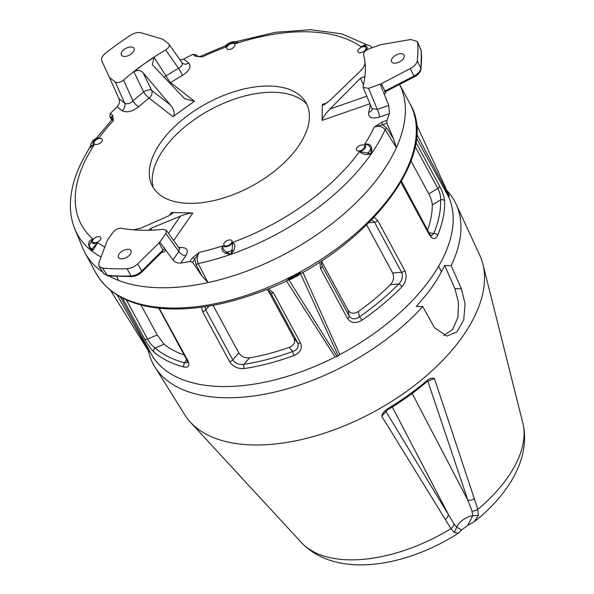 <?xml version="1.0" encoding="UTF-8"?>
<svg xmlns="http://www.w3.org/2000/svg" width="594" height="594" viewBox="0 0 594 594"><rect width="100%" height="100%" fill="white"/><g stroke="black" fill="none" stroke-linecap="round" stroke-linejoin="round"><path stroke-width="0.89" d="M399.547 84.467A178.393 96.109 151.6 0 1 312.192 237.852A178.393 96.109 151.6 0 1 108.984 276.032A178.393 96.109 -28.4 0 0 118.421 280.383L116.825 276.507M96.555 138.098L99.168 137.793L96.473 138.135C92.961 139.984 90.979 142.612 90.526 146.005L83.843 157.93C74.688 174.799 70.203 191.03 70.382 206.623C70.53 214.642 72.052 222.178 74.948 229.232L82.7 247.973A178.393 96.109 -28.4 0 0 102.807 272.252A178.393 96.109 151.6 0 1 85.009 252.836L95.976 273.114A178.393 96.109 -28.4 0 0 298.611 272.809A178.393 96.109 -28.4 0 0 409.815 103.423L399.621 84.556M438.587 266.268L441.535 271.725M321.97 260.566L321.48 263.751L322.156 266.067L349.205 316.09C351.871 319.513 355.279 319.765 359.422 316.854A3.044 0.505 55.4 0 1 361.932 320.233C355.932 323.819 351.136 323.255 347.549 318.525L320.5 268.495L319.906 261.895M302.799 272.111L339.835 354.573L338.253 355.865L300.386 273.44M416.557 133.821L449.146 196.094L448.908 197.423A168.251 90.652 151.6 0 1 339.835 354.573M448.908 197.423L416.305 137.838M415.807 142.129L439.508 185.959C442.456 191.58 444.164 196.607 444.624 201.039A168.251 90.652 151.6 0 1 437.607 235.365C435.365 239.724 432.655 239.62 429.484 235.053L402.435 185.024L401.165 181.801M374.265 217.374L377.769 220.589L404.818 270.612C407.15 276.373 406.199 281.742 401.975 286.731A168.251 90.652 151.6 0 1 361.932 320.233M120.404 296.948L136.048 325.92M288.654 279.544L337.05 356.489L335.113 357.024A168.251 90.652 151.6 0 1 151.032 353.623L136.071 325.95M335.113 357.024L286.308 280.687M268.347 288.729L273.492 292.909L300.542 342.931C302.532 348.478 300.364 352.658 294.037 355.487A168.251 90.652 151.6 0 1 244.416 368.54C238.06 369.06 233.115 366.75 229.581 361.598L202.532 311.568L201.678 307.187M159.199 308.227L187.771 360.551C189.887 365.659 188.64 367.82 184.021 367.033A168.251 90.652 151.6 0 1 153.898 351.99C150.809 348.945 147.735 344.624 144.684 339.04L122.535 298.077M110.454 290.317L148.864 351.574A1.017 0.549 -28.4 0 0 149.235 351.752L117.218 295.092M449.146 196.094A1.017 0.549 -28.4 0 0 449.22 195.649L416.156 123.812M337.05 356.489A1.017 0.549 -28.4 0 0 338.253 355.865M150.379 352.368L149.235 351.752M126.388 299.918L147.564 339.085L157.18 334.957L140.971 304.974M157.18 334.957L164.07 344.201A156.088 84.096 -28.4 0 0 184.17 354.989M205.16 306.682L205.739 309.882L232.789 359.905L238.788 352.903C241.342 356.615 244.943 358.241 249.599 357.788A156.088 84.096 -28.4 0 0 289.36 347.334C293.926 345.366 295.485 342.382 294.037 338.372L268.05 290.31M238.788 352.903L213.068 305.346M347.549 318.525A3.044 1.641 151.6 0 0 349.205 316.09L348.077 310.32C350.638 313.736 354.069 314.129 358.375 311.494A156.088 84.096 -28.4 0 0 390.458 284.652C393.599 281.066 394.334 277.19 392.664 273.01L366.728 225.044M348.077 310.32L321.681 261.501M427.546 230.13A156.088 84.096 -28.4 0 0 432.298 204.937C432.09 201.685 430.932 198.01 428.823 193.911L410.996 160.937M401.492 181.237L429.566 233.865L431.348 235.848L433.731 233.516A165.214 89.011 -28.4 0 0 440.614 199.814C440.852 196.384 439.909 192.582 437.793 188.395L415.08 146.399M358.375 311.494L359.422 316.854A165.214 89.011 -28.4 0 0 398.745 283.954C402.286 280.427 403.229 276.529 401.589 272.26L374.539 222.238L371.866 219.884M229.581 361.598A3.044 1.641 151.6 0 0 232.789 359.905C235.462 363.654 239.204 365.11 244.03 364.285A165.214 89.011 -28.4 0 0 292.753 351.47C297.453 349.777 299.101 346.896 297.698 342.835L270.649 292.805L268.547 290.592L266.209 289.597M144.684 339.04A3.044 1.641 151.6 0 0 147.564 339.085C149.881 343.184 152.406 346.168 155.145 348.032A165.214 89.011 -28.4 0 0 184.734 362.808L187.607 362.533M299.859 273.73A6.942 3.742 151.6 0 1 299.235 274.933L290.399 279.522A3.044 1.893 92.2 0 0 289.887 278.928M287.8 279.425L300.497 272.839M299.235 274.933A3.044 1.782 34.1 0 1 299.012 274.19M164.07 344.201L155.145 348.032A3.044 2.51 131.1 0 0 153.898 351.99M186.546 359.392L184.734 362.808A3.044 2.22 104.5 0 0 184.021 367.033M249.599 357.788L244.03 364.285A3.044 1.418 81.3 0 0 244.416 368.54M289.36 347.334L292.753 351.47A3.044 0.661 69.8 0 0 294.037 355.487M390.458 284.652L398.745 283.954A3.044 1.285 44.3 0 1 401.975 286.731M428.987 232.796L433.731 233.516A3.044 2.131 22.6 0 1 437.607 235.365M432.298 204.937L440.614 199.814A3.044 2.473 -2.1 0 1 444.624 201.039M231.512 243.043A4.559 2.458 -28.4 0 0 231.927 240.785A4.559 2.458 -28.4 0 0 226.745 240.793A4.559 2.458 -28.4 0 0 223.901 245.122A4.559 2.458 -28.4 0 0 224.718 245.812A4.559 2.458 -28.4 0 0 231.512 243.043M100.334 239.776A4.559 2.458 -28.4 0 0 100.75 237.518A4.559 2.458 -28.4 0 0 96.874 236.961A4.559 2.458 -28.4 0 0 92.805 240.162A4.559 2.458 -28.4 0 0 92.723 241.855A4.559 2.458 -28.4 0 0 96.221 242.53A4.559 2.458 -28.4 0 0 100.334 239.776M101.767 141.528A4.559 2.458 -28.4 0 0 102.175 139.271A4.559 2.458 -28.4 0 0 97 139.278A4.559 2.458 -28.4 0 0 94.156 143.607A4.559 2.458 -28.4 0 0 94.208 143.703A4.559 2.458 -28.4 0 0 97.743 144.253A4.559 2.458 -28.4 0 0 101.767 141.528M234.37 46.54A4.559 2.458 -28.4 0 0 234.786 44.283A4.559 2.458 -28.4 0 0 231.675 43.518A4.559 2.458 -28.4 0 0 227.628 45.797A4.559 2.458 -28.4 0 0 226.76 48.626A4.559 2.458 -28.4 0 0 230.249 49.302A4.559 2.458 -28.4 0 0 234.37 46.54M365.548 49.807A4.559 2.458 -28.4 0 0 365.956 47.55A4.559 2.458 -28.4 0 0 362.756 46.8A4.559 2.458 -28.4 0 0 357.93 51.886A4.559 2.458 -28.4 0 0 361.427 52.562A4.559 2.458 -28.4 0 0 365.548 49.807M356.92 147.876A4.559 2.458 151.6 0 1 361.033 145.122A4.559 2.458 151.6 0 1 364.53 145.797A4.559 2.458 151.6 0 1 361.687 150.133A4.559 2.458 151.6 0 1 356.504 150.141A4.559 2.458 151.6 0 1 356.92 147.876M298.299 146.421A87.385 47.082 -28.4 0 0 304.833 100.891A87.385 47.082 -28.4 0 0 237.088 90.815A87.385 47.082 -28.4 0 0 160.402 142.961A87.385 47.082 -28.4 0 0 151.344 183.88A87.385 47.082 -28.4 0 0 217.159 199.799A87.385 47.082 -28.4 0 0 298.299 146.421M236.575 43.251C238.409 40.875 238.12 40.993 235.707 43.622L236.078 41.654C232.447 41.387 229.143 42.575 226.158 45.218L225.861 47.045L225.029 45.916L200.364 56.378L202.198 56.935L195.374 56.2L192.961 54.314A180.034 97 -28.4 0 0 183.746 59.088L188.654 62.934C191.58 66.513 189.568 70.641 182.618 75.312A154.752 83.375 -28.4 0 0 170.634 82.633L194.431 101.255L172.899 116.676L149.101 98.062A154.752 83.375 -28.4 0 0 138.803 106.697C132.254 111.687 126.656 113.016 122.015 110.67A6.081 4.99 128 0 0 124.621 103.089C127.042 104.455 129.819 103.735 132.945 100.935A160.826 86.65 151.6 0 1 143.644 91.959L133.917 71.837C137.444 69.721 140.503 70.033 143.109 72.78L170.404 105.004C174.443 110.291 175.275 114.182 172.899 116.676M122.015 110.67L117.1 106.823A180.034 97 -28.4 0 0 110.321 113.506L112.734 115.392L113.417 120.53L111.932 119.721L112.259 119.082L112.355 119.691M169.372 215.533L171.503 212.466L192.805 212.994L173.686 240.555M178.764 247.609A154.752 83.375 -28.4 0 0 180.108 247.46C186.999 247.327 188.914 250.089 185.855 255.739A6.081 3.512 34.7 0 1 178.846 251.507L179.343 248.403L166.305 230.286L163.083 229.329A162.169 87.377 151.6 0 1 141.253 230.257A162.169 87.377 151.6 0 1 121.443 228.289C118.221 228.096 115.429 229.388 113.083 232.165L107.069 240.837L98.879 262.875L99.005 266.357L102.532 268.109A219.572 118.295 -28.4 0 0 127.049 268.718C130.962 268.429 134.519 266.803 137.719 263.84L159.853 242.152L165.875 233.479L166.305 230.286M185.855 255.739L180.776 263.06A180.034 97 -28.4 0 0 189.946 261.442L192.441 257.848L199.354 252.331C196.941 255.754 196.555 259.504 198.203 263.58L207.974 282.61A178.393 96.109 -28.4 0 0 396.391 147.654L385.127 129.685C382.439 126.359 378.831 125.475 374.294 127.019L381.957 122.097L386.865 120.389A180.034 97 -28.4 0 0 389.426 113.603L379.44 117.077C371.747 119.112 368.146 117.56 368.636 112.415A6.081 4.566 -165 0 0 372.074 109.496L371.911 108.516L377.264 109.385L388.751 105.39L389.426 113.603M369.943 103.757L322.089 120.396L322.319 104.433L327.42 102.658M194.431 101.255L184.734 98.782L153.103 65.615L152.383 64.701L154.091 57.388L143.666 64.234A162.169 87.377 151.6 0 1 165.689 49.926C169.104 47.594 170.084 45.545 168.629 43.778L162.808 39.219L141.075 32.789C137.949 32.024 134.407 32.87 130.442 35.321A219.572 118.295 -28.4 0 0 105.658 53.066C102.227 55.91 100.943 58.524 101.812 60.915L109.445 77.45L115.266 82.002C117.553 83.167 120.33 82.529 123.597 80.071A162.169 87.377 151.6 0 1 143.666 64.234L133.917 71.837M182.618 75.312L178.475 68.317L165.689 49.926M154.091 57.388L166.023 75.928A160.826 86.65 151.6 0 1 178.475 68.317C182.128 66.268 183.175 64.249 181.601 62.281M123.597 80.071L132.945 100.935A6.081 2.034 48.5 0 0 138.803 106.697M365.332 69.758A162.169 87.377 151.6 0 1 363.12 86.041L363.186 87.444L368.54 88.313L380.375 84.192L410.298 68.592C414.382 66.342 416.706 63.758 417.278 60.826A219.572 118.295 -28.4 0 0 417.545 42.464L417.285 41.476L410.721 39.501L380.954 44.654L369.112 48.767C365.303 50.401 363.461 52.428 363.58 54.848A162.169 87.377 151.6 0 1 365.332 69.758M192.961 54.314L195.671 54.834M111.627 120.047L109.801 116.342L110.321 113.506M117.1 106.823C119.364 104.395 119.988 101.678 118.978 98.671L124.621 103.089L115.266 82.002M109.445 77.45L118.978 98.671M180.079 59.964L183.746 59.088M386.865 120.389L386.954 123.24L382.714 124.718L386.872 128.2L393.488 138.766L386.954 123.24M393.488 138.766L396.391 147.654A178.393 96.109 151.6 0 0 400.297 86.019L399.569 84.452M385.543 91.832A2.027 1.53 -165.9 0 0 385.662 92.582C385.202 94.06 384.504 94.015 383.568 92.449L388.751 105.39M225.029 45.916L226.158 45.218M381.957 122.097A2.027 0.49 -109.2 0 0 382.714 124.718L374.294 127.019A168.213 90.63 -28.4 0 1 364.516 144.401C368.77 143.221 371.205 144.773 371.814 149.064L371.421 153.653L368.005 154.559C364.374 154.626 361.538 153.646 359.511 151.611L371.421 153.653L370.693 148.908C369.802 145.589 367.745 144.09 364.516 144.401A5.702 3.074 151.6 0 1 365.013 148.084A5.702 3.074 151.6 0 1 359.511 151.611A168.213 90.63 -28.4 0 1 232.818 242.359C235.165 244.164 235.417 246.993 233.561 250.861L230.791 254.381L226.062 253.467C221.97 251.67 220.938 249.109 222.973 245.782C222.334 248.247 223.544 250.356 226.611 252.123L230.791 254.381L232.024 250.237L232.818 242.359A5.702 3.074 151.6 0 1 227.866 246.317A5.702 3.074 151.6 0 1 222.973 245.782A168.213 90.63 -28.4 0 1 199.354 252.331L192.649 262.422L189.946 261.442M116.862 276.507L118.421 280.383A178.393 96.109 151.6 0 0 207.974 282.61L201.938 275.972L192.649 262.422M180.776 263.06C177.606 263.335 175.015 262.288 173.01 259.92L178.846 251.507L165.875 233.479M159.853 242.152L173.01 259.92M163.966 247.408L164.887 249.086C165.555 250.846 164.85 251.893 162.786 252.227A180.947 97.49 151.6 0 1 161.709 252.339M104.923 247.082A168.213 90.63 -28.4 0 1 97.646 242.664L93.065 250.156L91.676 250.92L89.375 247.267C87.786 243.317 88.929 240.518 92.805 238.877L89.13 245.277L91.676 250.92L92.152 248.775L97.646 242.664A5.702 3.074 151.6 0 1 92.189 242.939A5.702 3.074 151.6 0 1 92.805 238.877A168.213 90.63 -28.4 0 1 94.171 145.003C90.288 146.889 89.174 147.772 90.823 147.654M236.078 41.654L275.334 32.336L310.617 29.7L341.765 33.858L367.174 44.906M371.963 47.78A9.734 5.249 151.6 0 0 371.844 47.579C370.255 45.463 367.924 44.58 364.842 44.921L361.041 46.74L366.082 44.84M306.749 104.21A88.179 47.513 -28.4 0 0 237.555 98.077A88.179 47.513 -28.4 0 0 163.424 149.71A88.179 47.513 -28.4 0 0 153.066 187.303M368.005 154.559A4.054 2.354 -90.4 0 1 367.946 152.873A9.734 5.249 151.6 0 0 370.693 148.908A4.054 1.01 171.3 0 0 371.814 149.064M90.949 145.983C89.976 145.849 91.053 145.523 94.171 145.003A5.702 3.074 151.6 0 1 93.666 141.327A5.702 3.074 151.6 0 1 99.168 137.793A168.213 90.63 -28.4 0 1 113.417 120.53L111.887 117.976L109.801 116.342M201.938 275.972L196.183 264.783L194.802 259.311A2.027 1.173 34.7 0 0 192.441 257.848M130.338 254.21A7.098 3.824 -28.4 0 0 130.984 250.698A7.098 3.824 -28.4 0 0 122.921 250.705A7.098 3.824 -28.4 0 0 118.496 257.447A7.098 3.824 -28.4 0 0 123.931 258.494A7.098 3.824 -28.4 0 0 130.338 254.21M102.532 268.109L107.217 275.364A219.03 118.006 -28.4 0 0 131.044 275.958L127.049 268.718M133.398 229.848L140.845 228.193L168.793 215.8L172.706 213.387L171.503 212.466M149.903 230.234L149.109 229.848L150.735 228.438L180.517 216.09C185.484 214.144 189.583 213.112 192.805 212.994M112.132 119.439L111.887 117.976A2.027 1.663 128 0 1 112.734 115.392M382.714 90.719L380.375 84.192M397.891 54.262A7.098 3.824 -28.4 0 0 391.587 61.828A7.098 3.824 -28.4 0 0 397.022 62.882A7.098 3.824 -28.4 0 0 403.43 58.598A7.098 3.824 -28.4 0 0 404.069 55.079A7.098 3.824 -28.4 0 0 397.891 54.262M188.654 62.934A6.081 4.99 -52 0 1 182.469 63.216L168.629 43.778M122.022 55.784A7.098 3.824 -28.4 0 0 133.279 51.871A7.098 3.824 -28.4 0 0 133.925 48.352A7.098 3.824 -28.4 0 0 125.869 48.366A7.098 3.824 -28.4 0 0 121.443 55.101A7.098 3.824 -28.4 0 0 122.022 55.784M417.278 60.826L420.923 68.317A219.03 118.006 -28.4 0 0 421.183 50.475L417.545 42.464M363.417 84.823L360.491 78.193L330.049 108.977L366.81 96.198M360.491 78.193L364.753 76.544M365.08 62.637C364.805 65.325 363.313 68.035 360.603 70.783L330.175 100.2L323.693 105.041L322.319 104.433M322.089 120.396C322.587 117.85 325.237 114.041 330.049 108.977M381.251 83.561L384.934 91.045L413.944 76.091C418.042 73.864 420.366 71.273 420.923 68.317A2.027 1.596 6.7 0 1 421.042 69.038L421.302 50.928A2.027 1.663 -5.5 0 0 421.183 50.475L417.285 41.476M108.049 275.958L103.69 273.626L107.217 275.364A2.027 1.322 95 0 0 108.049 275.958L131.898 276.552A2.027 1.158 88.1 0 1 131.044 275.958C134.972 275.698 138.536 274.072 141.721 271.079L162.956 250.044A2.027 1.195 151.3 0 1 164.887 249.086M379.44 117.077A6.081 1.478 70.8 0 0 377.264 109.385L368.54 88.313M180.108 247.46A6.081 3.052 -96.6 0 1 179.395 248.478M383.568 92.449A2.027 1.181 -26.2 0 1 384.934 91.045L385.981 91.461L385.565 91.728M137.719 263.84L141.721 271.079A2.027 0.817 45.3 0 1 141.803 272.059L162.637 251.418L162.956 250.044L158.977 242.775M162.325 251.73A2.027 1.032 -96.1 0 1 162.786 252.227M195.315 54.448L197.431 56.103A2.027 1.663 128 0 0 195.374 56.2M197.431 56.103L202.198 56.935A168.213 90.63 -28.4 0 1 225.861 47.045A5.702 3.074 151.6 0 1 230.821 43.087A5.702 3.074 151.6 0 1 235.707 43.622A168.213 90.63 -28.4 0 1 361.041 46.74A5.702 3.074 151.6 0 1 366.491 46.466A5.702 3.074 151.6 0 1 365.882 50.527A168.213 90.63 -28.4 0 1 365.897 50.542M226.062 253.467L226.611 252.123A9.734 5.249 151.6 0 0 232.024 250.237A4.054 1.158 -155 0 1 233.561 250.861M89.13 245.277L89.531 246.792A9.734 5.249 151.6 0 0 92.152 248.775A4.054 3.549 -142 0 1 93.065 250.156M89.375 247.267A4.054 1.225 158.5 0 0 89.508 246.74M148.329 350.712A171.302 92.293 -28.4 0 0 154.856 366.914A171.302 92.293 -28.4 0 0 224.19 397.728A171.302 92.293 -28.4 0 0 422.765 306.593L416.253 306.43C431.222 289.449 435.974 282.603 444.676 265.466L454.9 288.647L458.479 302.368L457.907 317.337L452.583 329.499L443.614 335.603M444.676 265.466L451.195 265.629A171.302 92.293 -28.4 0 0 456.066 204.046A171.302 92.293 -28.4 0 0 446.859 190.518M154.856 366.914L184.712 414.761A167.798 90.407 -28.4 0 0 190.407 422.215A167.798 90.407 -28.4 0 0 252.628 444.951A167.798 90.407 -28.4 0 0 416.617 383.843A167.798 90.407 -28.4 0 0 482.87 264.078A167.798 90.407 -28.4 0 0 479.759 255.234L456.066 204.046M451.195 265.629L461.404 288.81L465.072 303.764L463.773 319.78L457.038 331.823L446.814 336.1L434.437 327.673L422.765 306.593M385.818 411.248L454.009 523.871A6.081 4.292 -33.5 0 1 450.95 528.638A126.997 68.421 -28.4 0 1 348.559 559.83A126.997 68.421 -28.4 0 1 301.47 542.619C335.714 578.779 405.071 567.508 458.464 533.108L454.299 532.521L450.95 528.638L381.734 416.223C382.499 413.335 384.355 410.907 387.31 408.939A166.587 89.753 -28.4 0 0 427.19 380.39C429.804 378.363 432.209 377.739 434.407 378.512L477.858 509.37L478.296 515.347L474.264 521.784C508.835 494.282 531.118 457.863 522.817 422.943L482.87 264.078M454.009 523.871L456.675 527.22A14.189 7.648 151.6 0 1 472.757 515.689L471.963 511.011L467.849 500.163L412.162 393.451M474.264 521.784L467.73 525.348L472.757 515.689M454.299 532.521L456.675 527.197L461.687 529.952L467.73 525.348M445.092 519.512A6.081 4.284 -31.4 0 0 448.24 514.204L392.278 406.972M474.45 498.5A6.081 4.084 -18.5 0 1 467.849 500.163L427.962 381.586A3.044 1.864 91.4 0 0 427.635 381.125M385.669 411.404A3.044 2.45 0.9 0 0 385.81 411.768L381.734 416.223L387.652 409.793L387.31 408.939M472.772 515.689L478.296 515.347M471.963 511.011A6.081 4.032 -16.7 0 0 477.858 509.37A126.997 68.421 -28.4 0 0 522.817 422.943M387.31 409.429L387.652 409.793C401.96 401.225 415.154 391.78 427.235 381.445L434.407 378.512L427.101 381.563M427.235 381.445A3.044 0.95 -130.6 0 0 427.19 380.39M294.037 338.372L297.698 342.835A3.044 1.641 151.6 0 0 300.542 342.931M273.492 292.909A3.044 1.641 151.6 0 1 270.649 292.805L269.26 291.112M209.014 306.066L205.739 309.882A3.044 1.641 151.6 0 1 202.532 311.568M392.664 273.01L401.589 272.26A3.044 1.641 151.6 0 0 404.818 270.612M377.769 220.589A3.044 1.641 151.6 0 1 374.539 222.238L369.097 222.698M321.488 262.645L322.156 266.067A3.044 1.641 151.6 0 1 320.5 268.495M428.823 193.911L437.793 188.395A3.044 1.641 151.6 0 0 439.508 185.959M290.399 279.522A6.942 3.742 151.6 0 1 289.115 279.314M160.722 310.528A3.044 1.641 151.6 0 1 159.823 309.964L186.872 359.994L187.645 362.474M187.771 360.551A3.044 1.641 151.6 0 1 186.872 359.994M402.517 183.843A3.044 1.641 151.6 0 1 402.435 185.024M429.566 233.865A3.044 1.641 151.6 0 1 429.484 235.053M368.636 112.415A154.752 83.375 -28.4 0 0 370.307 104.633M385.929 91.491A180.947 97.49 151.6 0 1 385.662 92.582M196.183 264.783A2.027 0.936 152.8 0 1 198.203 263.58A176.292 94.981 -28.4 0 0 230.791 254.381A176.292 94.981 -28.4 0 0 371.421 153.653A176.292 94.981 -28.4 0 0 385.127 129.685A2.027 0.965 -32.1 0 1 386.872 128.2M74.948 229.232A176.292 94.981 -28.4 0 0 91.676 250.92A176.292 94.981 -28.4 0 0 101.106 257.053M150.735 228.438L151.878 230.16M168.525 233.375L180.517 216.09M385.981 91.461L414.374 76.826L410.298 68.592M143.109 72.78L151.633 90.318L170.404 105.004M143.644 91.959A6.081 2.918 154.1 0 1 151.633 90.318A6.081 4.99 128 0 1 149.101 98.062A6.081 1.604 51.5 0 1 143.644 91.959M164.286 77.472A6.081 3.044 147.4 0 1 166.023 75.928A6.081 0.735 57.2 0 0 170.634 82.633A6.081 4.99 -52 0 1 169.691 83.197M461.404 288.81L454.9 288.647M95.976 273.114C107.618 293.466 129.18 305.219 160.67 308.375C189.605 310.877 221.488 305.88 256.318 293.384C359.556 258.041 442.961 157.507 409.815 103.423M158.643 308.167L159.823 309.964M96.473 138.135L111.932 119.721M103.69 273.626L99.005 266.357M371.911 108.516L363.186 87.444M179.343 248.403L179.611 248.96M414.374 76.826C418.139 74.874 420.359 72.275 421.042 69.038M421.302 50.928L420.923 49.488M131.898 276.552C135.618 276.269 138.922 274.77 141.803 272.059M162.637 251.418L161.947 251.641M200.364 56.378L199.629 56.534M301.47 542.619L190.407 422.215M458.464 533.115L461.687 529.952"/></g></svg>
